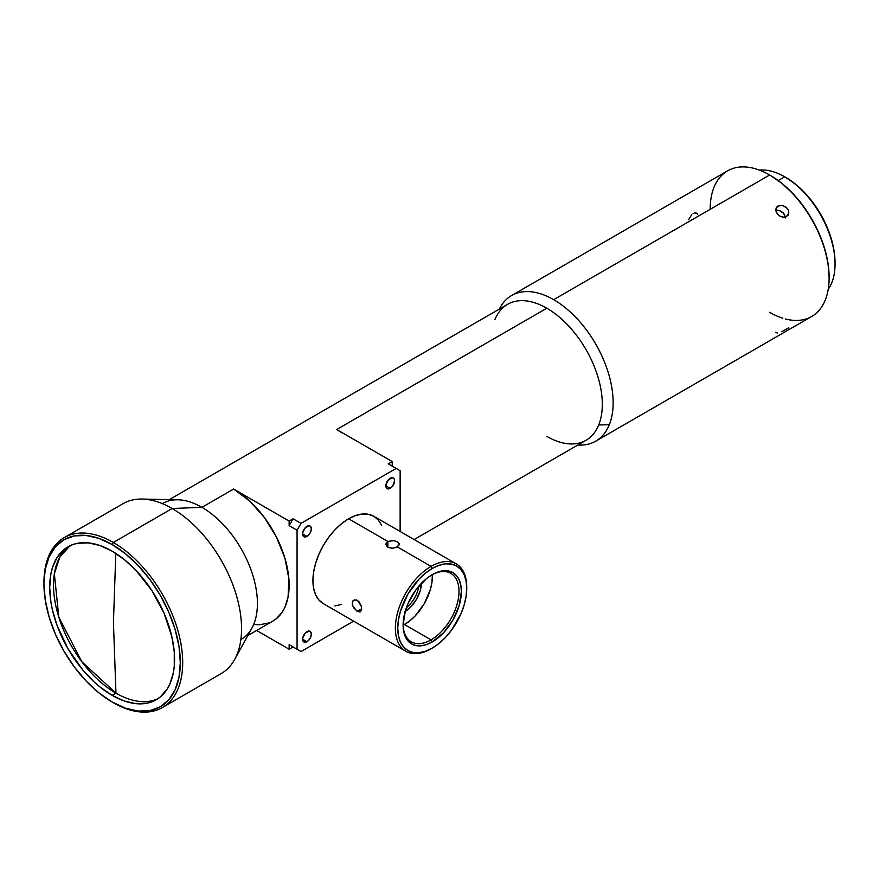 <?xml version="1.0" encoding="UTF-8"?>
<svg xmlns="http://www.w3.org/2000/svg" width="879" height="879" viewBox="0 0 879 879"><rect width="100%" height="100%" fill="white"/><g stroke="black" fill="none" stroke-linecap="round" stroke-linejoin="round"><path stroke-width="1.32" d="M115.951 693.157A88.296 50.982 -120 0 0 158.154 698.563A88.296 50.982 -120 0 1 115.951 693.157L112.138 695.366A88.296 50.982 60 0 1 54.454 617.552A88.296 50.982 60 0 1 67.991 546.793A88.296 50.982 60 0 1 112.138 551.166L99.953 545.518L88.241 542.859L77.451 543.299L72.528 544.672L63.87 549.661L57.069 557.484L52.388 567.845L50.894 573.844L49.696 587.216L50.894 601.972L52.388 609.696L57.069 625.463L67.991 648.757L82.703 669.853L94.009 681.796L99.953 686.938L112.138 695.366L124.313 701.013L136.025 703.672L146.826 703.233L156.286 699.739L160.396 696.871L167.197 689.037L169.823 684.159L173.372 672.688L174.273 666.205L174.273 652.075L171.877 636.835L164.043 613.179L151.748 590.402L136.025 570.449L124.313 559.582L112.138 551.166A88.296 50.982 60 0 1 169.823 628.979A88.296 50.982 60 0 1 156.286 699.739A88.296 50.982 60 0 1 112.138 695.366L115.951 693.157L113.435 622.519L115.951 693.157A88.296 50.982 -120 0 1 58.794 617.091A88.296 50.982 -120 0 1 69.935 545.771L59.816 557.099L54.355 573.734L58.794 617.091L81.824 661.733L115.951 693.157M115.797 553.407L113.435 622.519L115.797 553.407M697.739 214.355L696.739 213.157L694.652 213.004M693.674 213.377L693.037 213.751M595.72 441.17L811.691 316.484A84.098 48.554 -120 0 0 824.579 249.098A84.098 48.554 -120 0 0 769.641 174.998L553.682 299.684A84.098 48.554 60 0 1 609.301 424.744A84.098 48.554 60 0 1 595.72 441.17A84.098 48.554 60 0 1 577.822 445.027A84.098 48.554 -120 0 0 609.301 424.744L598.72 424.942A78.484 45.312 60 0 1 566.614 443.609A78.484 45.312 60 0 1 546.815 436.391M787.969 215.366L784.299 217.355L779.365 215.904L776.091 211.817L776.377 207.488L777.926 206.016L775.794 209.059L777.926 206.016L782.749 205.477L787.287 208.345L788.529 210.63L788.815 213.026L786.518 216.684L784.299 217.355L780.552 216.586L777.366 214.058L775.794 210.652L776.377 207.488L778.992 205.543L782.749 205.477L786.342 207.356L788.529 210.63L788.573 214.157M781.805 331.746L788.815 327.702M775.674 210.246L779.255 210.411L782.782 212.421L784.464 214.509L785.343 217.97L783.716 213.41L779.255 210.411L775.739 210.235M829.106 277.984L829.106 277.072A82.978 47.905 -120 0 0 770.433 175.459L769.641 174.998A84.098 48.554 60 0 1 829.106 277.984A84.098 48.554 60 0 1 785.518 319M782.804 318.22A84.098 48.554 60 0 1 769.641 312.32M710.177 209.323A84.098 48.554 60 0 1 769.641 174.998L770.433 175.448A82.978 47.905 -120 0 0 770.433 175.448L770.037 175.229A82.978 47.905 -120 0 1 770.433 175.448L781.881 183.359L792.88 193.578L803.032 205.686L811.921 219.245L819.217 233.726L824.634 248.57L827.974 263.206L829.106 277.072M43.95 583.216A98.107 56.641 60 0 1 64.266 537.618A98.107 56.641 60 0 1 113.325 542.475L172.174 508.501L113.325 542.475L112.138 544.53A96.426 55.674 60 0 1 180.316 662.634A96.426 55.674 60 0 1 112.138 702.002L113.325 702.684A98.107 56.641 -120 0 0 182.7 662.634A98.107 56.641 -120 0 0 113.325 542.475A98.107 56.641 60 0 1 177.415 628.924A98.107 56.641 60 0 1 162.373 707.54L221.222 673.567A98.107 56.641 -120 0 0 236.264 594.951A98.107 56.641 -120 0 0 172.174 508.501L201.928 507.337L172.174 508.501A98.107 56.641 60 0 1 234.66 659.481L251.91 628.122A78.484 45.312 -120 0 0 201.928 507.337L233.638 489.032L289.136 521.071L289.136 525.653L297.069 530.224L297.069 649.24L289.136 644.67L289.136 649.24L256.624 630.474L289.136 649.24L293.103 646.955L289.136 649.24L289.136 644.67L301.025 651.537L289.136 644.67L301.025 651.537L353.644 621.156L301.025 651.537L297.069 649.24L297.069 530.224L301.025 523.368L293.103 518.786L301.025 523.368L297.069 530.224L289.136 525.653L293.103 518.786L289.136 521.071L293.103 518.786L289.136 525.653L289.136 521.071L233.638 489.032L249.746 501.096L264.469 517.632L276.544 537.234L284.917 558.198L288.872 578.723L288.07 597.05L284.917 607.246L282.588 611.586L276.544 618.541L272.886 621.09A78.484 45.312 -120 0 0 284.917 558.198A78.484 45.312 -120 0 0 233.638 489.032L201.928 507.337A78.484 45.312 60 0 1 253.196 576.503A78.484 45.312 60 0 1 241.165 639.396M414.119 539.552L586.051 440.28A78.484 45.312 -120 0 0 598.72 424.942A78.484 45.312 -120 0 0 546.815 308.221L336.712 429.523L342.151 432.973M162.373 707.54A98.107 56.641 60 0 1 113.325 702.684L112.138 702.002A96.426 55.674 60 0 1 43.95 583.898A96.426 55.674 60 0 1 112.138 544.53L113.325 542.475A98.107 56.641 -120 0 0 43.95 582.524L45.258 569.295L49.136 556.77L55.443 546.793L63.925 539.761L74.254 535.926L86.043 535.465L98.833 538.366L112.138 544.53L125.433 553.726L138.223 565.593L150.012 579.668L160.352 595.424L168.823 612.256L175.13 629.507L179.008 646.515L180.316 662.634L179.008 677.237L175.13 689.762L168.823 699.739L160.352 706.771L150.012 710.606L138.223 711.067L125.433 708.166L112.138 702.002L98.833 692.806L86.043 680.939L74.254 666.864L63.925 651.097L55.443 634.275L49.136 617.025L45.258 600.016L43.95 583.898M784.705 176.822L778.234 180.558L784.705 176.822A71.199 41.104 60 0 1 835.05 264.03A71.199 41.104 60 0 1 828.205 289.334A71.199 41.104 -120 0 0 828.348 231.188A71.199 41.104 -120 0 0 784.705 176.822L785.892 177.514L784.705 176.822A71.199 41.104 -120 0 0 759.368 170.097A71.199 41.104 60 0 1 784.705 176.822L785.892 177.514A69.518 40.137 -120 0 1 835.05 262.656L834.105 251.031L831.303 238.769L826.765 226.342L820.656 214.201L813.207 202.851L804.703 192.699L795.484 184.14L785.892 177.514M399.33 544.376L397.363 546.936L431.062 566.395A50.455 29.128 -60 0 1 456.289 563.889A50.455 29.128 -60 0 1 466.727 587.688M381.563 525.192L378.267 519.972L373.828 516.292A50.455 29.128 120 0 0 348.6 518.786L387.848 541.442L393.924 540.64L397.363 541.816L399.198 543.694M360.082 611.883L357.248 611.301L361.687 608.729L357.248 611.301L353.721 607.828L352.27 604.356L353.072 600.588L356.303 599.885L359.017 601.807L361.28 606.06L361.577 609.883M386.903 546.606L385.925 543.892L387.848 541.442L387.848 547.309L387.848 541.442L393.374 540.552L397.363 541.816M398.297 542.475L399.286 544.771L396.176 547.496L391.836 548.276L387.848 547.309L385.881 544.376L387.848 541.442L348.6 518.786A50.455 29.128 120 0 0 315.638 563.252A50.455 29.128 120 0 0 323.373 603.675L405.823 651.284A50.455 29.128 -60 0 1 398.099 610.85A50.455 29.128 -60 0 1 431.062 566.395L432.248 568.449A48.774 28.161 -60 0 1 466.738 588.359A48.774 28.161 -60 0 1 432.248 648.098L425.513 651.218L419.052 652.69L413.086 652.449L407.856 650.515L403.571 646.955L400.384 641.912L398.418 635.572L397.758 628.188L398.418 620.036L400.384 611.432L407.856 594.193L419.052 579.107L425.513 573.097L432.248 568.449L438.973 565.329L445.444 563.857L451.41 564.098L456.63 566.032L460.926 569.592L464.112 574.635L466.068 580.975L466.738 588.359L466.068 596.511L464.112 605.115L460.926 613.839L451.41 630.32L445.444 637.451L438.973 643.45L432.248 648.098A48.774 28.161 -60 0 1 397.758 628.188A48.774 28.161 -60 0 1 432.248 568.449L431.062 566.395A50.455 29.128 120 0 0 395.374 628.188A50.455 29.128 120 0 0 431.062 648.79A50.455 29.128 -60 0 1 405.823 651.284M354.16 599.863L357.248 600.313M356.698 610.949L352.688 605.84L352.303 602.071M390.221 488.35A6.164 3.56 -60 0 1 387.145 488.647A6.164 3.56 -60 0 1 386.2 483.714A6.164 3.56 -60 0 1 390.221 478.275A6.164 3.56 -60 0 1 393.309 477.967A6.164 3.56 -60 0 1 394.253 482.912A6.164 3.56 -60 0 1 390.221 488.35L385.859 485.823L390.221 488.35L392.649 486.098L394.583 480.791L394.253 479.055L392.649 477.726L388.551 479.626L385.947 484.801L386.595 488.197L387.804 488.9L390.221 488.35M306.98 641.692A6.164 3.56 -60 0 1 303.892 642A6.164 3.56 -60 0 1 302.947 637.055A6.164 3.56 -60 0 1 306.98 631.616A6.164 3.56 -60 0 1 310.056 631.32A6.164 3.56 -60 0 1 311.001 636.253A6.164 3.56 -60 0 1 306.98 641.692L302.618 639.176L306.98 641.692L308.65 640.341L310.606 637.363L311.342 634.133L310.606 631.77L309.397 631.067L305.31 632.968L302.695 638.143L302.695 640.11L303.892 642L306.98 641.692M306.98 536.41A6.164 3.56 -60 0 1 303.892 536.717A6.164 3.56 -60 0 1 302.947 531.773A6.164 3.56 -60 0 1 306.98 526.334A6.164 3.56 -60 0 1 310.056 526.038A6.164 3.56 -60 0 1 311.001 530.971A6.164 3.56 -60 0 1 306.98 536.41L302.618 533.894L306.98 536.41L308.65 535.058L310.606 532.081L311.342 528.85L310.606 526.477L309.397 525.785L305.31 527.686L302.695 532.861L302.695 534.828L303.892 536.717L306.98 536.41M466.738 588.359L466.738 586.985A50.455 29.128 120 0 0 431.062 566.395L397.363 546.936L392.605 548.254L387.848 547.309M431.062 639.857A39.522 22.821 -60 0 1 411.295 641.813A39.522 22.821 -60 0 1 403.109 624.398A39.522 22.821 120 0 0 431.062 639.857L432.248 641.923A41.203 23.788 -60 0 1 403.109 625.101A41.203 23.788 -60 0 1 432.248 574.635L432.248 574.635A41.203 23.788 -60 0 1 461.387 591.457A41.203 23.788 -60 0 1 432.248 641.923L431.062 639.857A39.522 22.821 120 0 0 459.003 591.798A39.522 22.821 120 0 0 431.644 574.987A39.522 22.821 -60 0 1 450.817 573.361A39.522 22.821 -60 0 1 456.871 605.027A39.522 22.821 -60 0 1 431.062 639.857L404.494 624.529L431.062 639.857M403.142 625.266A39.522 22.821 120 0 0 404.494 624.529A39.522 22.821 120 0 0 432.413 574.569L431.908 582.722L430.314 589.699L424.26 603.664L415.196 615.893L409.944 620.761L403.142 625.266M432.248 574.635L426.557 578.558L416.053 589.644L408.021 603.565L405.329 610.938L403.109 625.101L403.67 631.342L405.329 636.693L408.021 640.956L411.647 643.955L416.053 645.593L421.096 645.801L426.557 644.56L432.248 641.923L443.401 632.924L452.85 620.167L459.168 605.609L461.387 591.457L460.827 585.216L459.168 579.854L456.476 575.591L452.85 572.592L448.433 570.954L443.401 570.757L437.929 571.998L432.248 574.635M404.494 611.938L411.02 606.675L416.547 599.214L420.25 590.699L421.546 582.414M357.775 600.665L361.368 606.4L361.599 609.751L360.445 611.718M406.362 607.774A22.425 12.943 120 0 0 418.865 586.106A22.425 12.943 -60 0 1 406.362 607.774M421.524 583.173A24.107 13.921 -60 0 1 405.153 611.542M359.786 611.949L357.248 611.301M392.21 461.563L392.21 466.145L392.21 461.563L336.712 429.523L392.21 461.563L388.243 463.859L392.21 461.563M400.132 470.726L388.243 463.859L400.132 470.726L400.132 531.476L400.132 470.726M301.025 523.368L396.176 468.43L301.025 523.368M456.289 563.889L373.828 516.292L368.422 514.281L362.258 514.039L355.555 515.555L348.6 518.786L341.645 523.598L334.943 529.806L328.779 537.168L323.373 545.419L318.934 554.22L315.638 563.252L313.605 572.152L312.924 580.579L313.605 588.227L315.638 594.775L318.934 599.994L323.373 603.675M334.943 605.928L341.645 604.411M336.712 429.523L546.815 308.221A78.484 45.312 -120 0 0 507.568 304.332L169.339 499.613M254.877 624.584L259.799 624.738L268.842 622.98M162.681 503.458A78.484 45.312 60 0 1 201.928 507.337A78.484 45.312 -120 0 0 177.811 499.788L142.035 499.052A98.107 56.641 60 0 1 172.174 508.501A98.107 56.641 -120 0 0 123.115 503.634L64.266 537.618M494.965 319.506A78.484 45.312 60 0 1 546.815 308.221A78.484 45.312 60 0 1 598.72 424.942L609.301 424.744A84.098 48.554 -120 0 0 553.682 299.684A84.098 48.554 -120 0 0 499.338 309.089A84.098 48.554 60 0 1 511.633 295.52A84.098 48.554 60 0 1 553.682 299.684L769.641 174.998A84.098 48.554 -120 0 0 727.592 170.834L511.633 295.52M776.091 332.877L775.739 332.295L777.377 332.987M691.773 214.729L688.587 219.64M769.641 174.998L770.433 175.459M272.886 621.09L247.823 635.561M835.05 264.03L835.05 262.656"/></g></svg>
